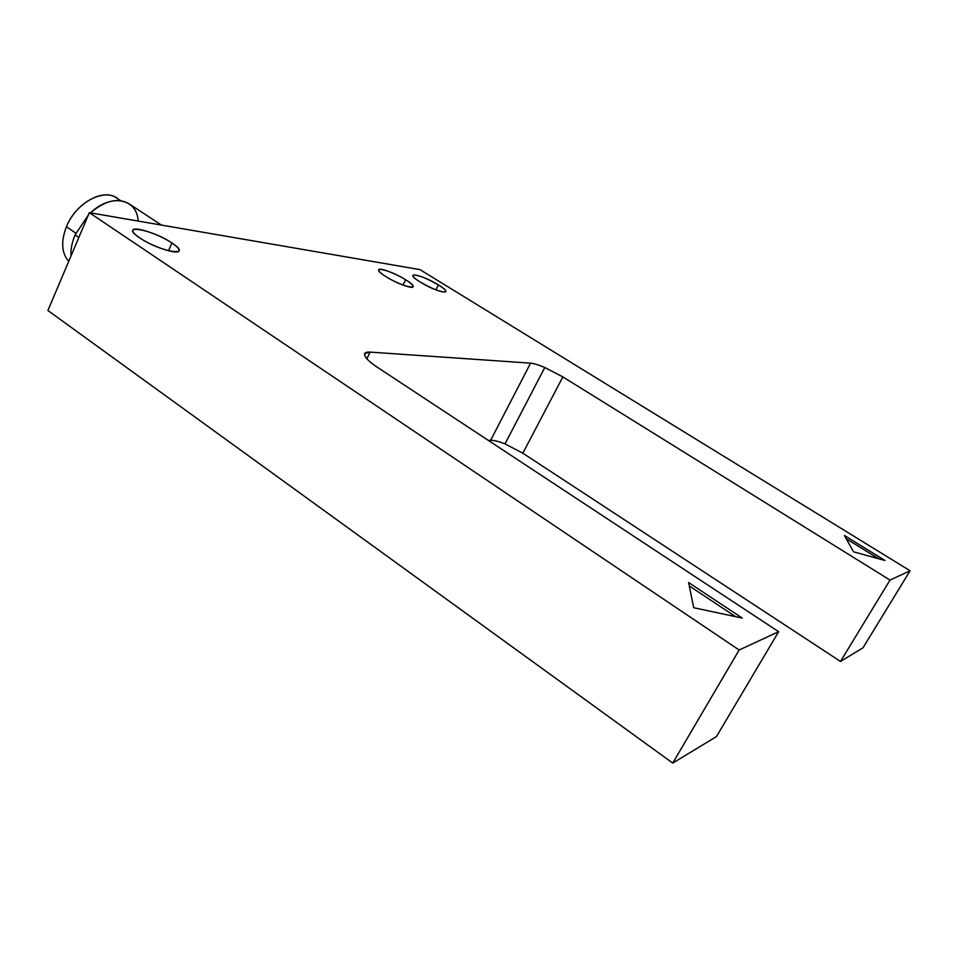 <?xml version="1.0" encoding="UTF-8"?>
<svg xmlns="http://www.w3.org/2000/svg" width="958" height="958" viewBox="0 0 958 958"><rect width="100%" height="100%" fill="white"/><g stroke="black" fill="none" stroke-linecap="round" stroke-linejoin="round"><path stroke-width="1.44" d="M75.071 234.89L78.843 237.464L75.071 234.89L88.387 214.951L75.071 234.89C71.982 242.314 70.617 249.367 70.976 256.049C70.617 249.367 71.982 242.314 75.071 234.89M161.375 225.07L128.875 203.659C117.798 197.468 105.009 200.533 90.531 212.868C111.128 193.049 137.066 198.546 138.168 221.07M168.452 250.768L171.901 242.973C159.112 234.207 133.892 225.872 132.827 230.207C132.3 231.836 134.611 234.399 139.748 237.907C152.741 246.889 178.212 255.163 179.038 250.828C179.553 249.14 177.17 246.517 171.901 242.973L168.452 250.768M403.019 285.077L405.617 279.76C395.426 273.305 379.26 267.27 378.614 269.761C378.278 271.006 380.733 273.317 386.002 276.67C396.301 283.233 412.611 289.256 413.149 286.765C413.473 285.472 410.958 283.137 405.617 279.76L403.019 285.077M435.902 289.867L438.357 284.909C425.256 277.497 416.754 274.299 412.85 275.293C412.539 276.491 415.006 278.754 420.251 282.059C433.507 289.555 442.057 292.789 445.901 291.759C446.189 290.525 443.674 288.238 438.357 284.909L435.902 289.867M544.779 367.513L505.022 443.901L522.84 453.194L562.861 376.913L544.779 367.513C538.576 364.89 533.834 363.429 530.564 363.154L490.652 440.297C494.053 440.249 498.831 441.446 505.022 443.901L544.779 367.513L562.861 376.913L522.84 453.194L840.501 661.439L863.002 647.8L910.1 570.764L863.002 647.8L840.501 661.439L890.006 580.081L840.501 661.439L522.84 453.194L505.022 443.901C498.831 441.446 494.053 440.249 490.652 440.297L530.564 363.154L370.123 352.101L364.699 353.574L364.914 355.981C366.375 358.963 370.506 362.711 377.296 367.237L778.638 631.705L716.428 736.618L778.638 631.705L739.145 650.003L672.744 763.083L716.428 736.618L672.744 763.083L739.145 650.003L89.357 212.664L420.011 269.629L910.1 570.764L890.006 580.081L562.861 376.913L890.006 580.081L910.1 570.764L420.011 269.629L89.357 212.664L47.9 310.5L89.357 212.664L739.145 650.003L778.638 631.705L377.296 367.237C370.506 362.711 366.375 358.963 364.914 355.981C363.717 353.119 365.465 351.826 370.123 352.101L366.866 358.795L370.123 352.101L530.564 363.154C533.834 363.429 538.576 364.89 544.779 367.513M120.66 200.653L116.541 197.947C103.105 187.948 75.694 203.24 66.437 226.747L75.838 233.153L66.437 226.747C60.785 241.596 61.54 253.14 68.725 261.342C61.54 253.14 60.785 241.596 66.437 226.747C76.532 200.905 107.727 186.175 119.642 200.545M742.318 618.114L688.61 582.548L693.688 607.707L742.318 618.114L693.688 607.707L688.61 582.548L742.318 618.114M689.293 585.961L735.612 616.677L689.293 585.961M885.012 560.502L844.429 535.498L853.518 551.796L885.012 560.502L853.518 551.796L844.429 535.498L885.012 560.502M846.249 538.767L878.642 558.742L846.249 538.767M488.305 440.393L490.652 440.297L488.305 440.393M47.9 310.5L672.744 763.083L47.9 310.5M171.901 242.973C194.306 257.295 161.076 252.481 139.748 237.907C117.618 223.334 151.783 229.13 171.901 242.973M405.617 279.76C424.454 291.172 404.288 288.25 386.002 276.67C367.189 265.079 388.11 268.623 405.617 279.76M438.357 284.909C456.643 295.914 438.034 293.22 420.251 282.059C401.965 270.886 421.304 274.168 438.357 284.909"/></g></svg>
